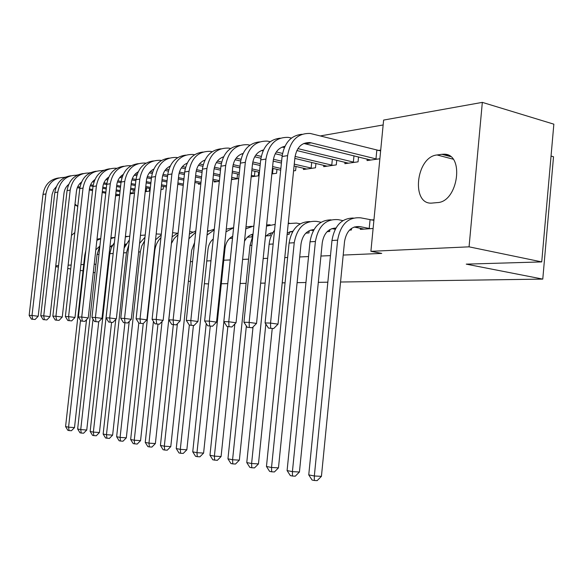 <?xml version="1.0" encoding="UTF-8"?>
<svg xmlns="http://www.w3.org/2000/svg" width="583" height="583" viewBox="0 0 583 583"><rect width="100%" height="100%" fill="white"/><g stroke="black" fill="none" stroke-linecap="round" stroke-linejoin="round"><path stroke-width="0.87" d="M383.148 124.966L320.329 135.926M383.621 120.076L482.33 102.375L469.06 246.835L370.897 251.324L383.621 120.076M469.06 246.835L541.731 261.905L553.85 124.172L482.33 102.375M551.044 156.055L553.522 156.754L542.773 279.104L340.552 282.019M64.101 177.385L68.481 176.598M76.242 175.206L80.986 174.361M88.835 172.947L93.965 172.029M101.908 170.6L104.029 170.221M327.835 282.201L318.318 282.34M305.944 282.522L297.119 282.646M285.065 282.821L282.216 282.864M265.134 283.112L260.652 283.17M246.084 283.382L240.123 283.469M227.771 283.644L221.314 283.739M208.525 283.928L204.371 283.688M345.019 162.256L344.874 163.685L358.057 161.834L358.538 156.907M349.472 230.125L351.367 229.994L351.527 228.39M303.583 168.225L303.452 169.493L315.49 167.802L315.928 163.429M305.827 233.149L308.961 232.93L309.179 230.715M276.969 169.347L276.568 173.268L271.853 173.931M266.037 235.904L270.191 235.619L270.446 233.098M231.458 179.6L238.731 178.58M229.622 238.425L232.508 238.228M198.65 183.281L198.548 184.213L200.822 183.9M177.815 184.264L177.458 187.172M149.598 188.477L149.306 191.129L145.218 191.698M115.667 195.145L115.594 195.859L119.602 195.298M110.311 246.689L111.849 246.587M107.891 265.221L108.555 265.192M190.452 261.658L192.565 261.57M206.768 260.958L210.966 260.776M223.777 260.222L230.241 259.945M242.615 259.406L248.591 259.151M263.181 258.524L267.67 258.327M284.781 257.591L287.638 257.467M299.706 256.95L308.545 256.564M320.934 256.032L330.474 255.624M343.205 255.07L381.741 253.408L370.897 251.324M124.383 245.713L125.105 245.669M130.089 193.826L134.491 193.206M163.444 186.414L163.145 189.184L160.995 189.482M212.547 239.613L213.196 239.562M214.398 181.029L214.296 182.005L219.332 181.298M247.44 237.194L252.024 236.873L252.293 234.286M258.714 172.116L258.327 175.826L251.171 176.831M287.127 234.446L289.146 234.308L289.394 231.903M296.026 166.461L295.603 170.593L293.577 170.877M327.129 231.677L329.679 231.495L329.876 229.534M323.835 165.31L323.696 166.651L336.289 164.887L336.748 160.245M360.44 228.303L360.338 229.374L373.113 228.492M371.189 219.966L373.958 219.747M367.203 159.057L367.05 160.565L379.868 158.773M377.93 150.509L380.714 150.093M441.863 154.306L443.962 154.196C464.848 153.555 458.216 202.104 437.337 202.6L432.382 203.044C410.855 205.712 415.657 156.842 437.046 154.961L441.863 154.306L450.499 156.579M107.512 274.578L106.864 274.484M95.044 272.676L93.302 272.407M83.012 270.833L80.272 270.417M70.732 268.96L67.737 268.501M58.395 267.072L55.669 266.657M95.962 264.391L94.227 264.114M83.726 264.471L80.92 264.595M71.17 265.039L68.109 265.185M58.562 265.622L55.771 265.746M188.375 281.188L190.452 281.516M541.731 261.905L466.254 264.135L542.773 279.104M63.044 226.058L64.188 215.929M74.959 204.429L77.758 206.571M74.828 232.551L71.469 235.401M112.228 245.844L111.528 245.727M111.863 246.551L110.726 246.332M99.802 246.106L95.816 249.845M86.532 319.659L74.5 427.594L71.439 430.728L69.064 430.567L67.876 430.32L65.58 426.581L84.768 255.179L85.839 250.471M65.58 426.581L68.561 427.171L80.505 320.322M96.873 240.349L100.699 238.753M97.004 239.19L100.728 238.505M69.064 430.567L68.561 427.171L74.5 427.594M117.606 195.575L115.645 195.137M105.763 193.199L102.2 192.507M92.544 190.612L89.286 189.978M79.835 188.127L77.342 187.639M68.145 185.831L67.337 185.678M119.646 194.868L115.762 194.103M105.88 192.164L102.317 191.464M92.661 189.57L89.41 188.928M80.002 187.085L77.772 186.647M56.34 186.677L53.753 189.781L52.098 194.401L38.194 316.263L35.082 319.484L31.46 319.134L35.082 319.484M31.46 319.134L29.15 315.388L42.996 194.423C44.702 184.796 49.934 179.309 58.701 177.946M29.15 315.388L32.014 315.483L45.911 193.957C48.127 182.851 54.401 177.341 64.735 177.436L64.8 177.443M32.612 319.178L32.014 315.483L38.194 316.263M125.425 245.035L124.478 244.875L126.045 243.927M112.687 245.028L109.896 247.09M98.746 321.714L86.75 430.014L83.624 433.205L81.219 433.038L79.988 432.79L77.648 428.979L97.069 254.45L99.904 245.931M77.648 428.979L80.731 429.591L93.01 319.076M110.836 238.607L114.953 237.368M110.923 237.784L114.457 237.456M81.219 433.038L80.731 429.591L86.75 430.014M111.572 322.399L99.445 432.52L96.268 435.771L93.834 435.603L92.551 435.348L90.161 431.464L109.823 253.692L111.338 247.731L114.377 242.623M90.161 431.464L93.36 432.098L113.386 251.55M125.345 236.953L129.783 236.13M125.403 236.479L127.451 236.399M93.834 435.603L93.36 432.098L99.445 432.52M119.996 191.705L116.112 190.933M106.237 188.979L102.674 188.273M93.018 186.356L90.19 185.795M80.804 183.936L79.711 183.718M133.85 193.294L130.22 192.63M120.12 190.619L116.228 189.847M106.354 187.886L102.797 187.179M93.171 185.27L90.613 184.76M81.19 182.887L80.643 182.778M68.707 184.388C66.047 186.582 64.473 189.541 63.992 193.25L50 316.649L46.829 319.936L43.135 319.579L46.829 319.936M43.135 319.579L40.774 315.76L54.802 192.55C56.536 182.734 61.849 177.145 70.74 175.782M40.774 315.76L43.747 315.855L57.826 192.069C60.071 180.759 66.426 175.155 76.883 175.264L77.065 175.286M44.33 319.622L43.747 315.855L50 316.649M132.96 193.177L133.325 189.876M134.826 190.175L130.585 189.322M120.484 187.296L116.6 186.516M106.725 184.541L103.534 183.9M93.965 181.976L92.566 181.699M147.105 191.435L145.284 191.122M134.95 189.045L130.709 188.192M120.608 186.159L116.724 185.379M106.871 183.397L103.963 182.814M94.351 180.883L93.513 180.708M81.547 182.034C78.654 184.264 76.956 187.362 76.439 191.319L62.264 317.05L59.021 320.395L55.254 320.031L59.021 320.395M55.254 320.031L52.842 316.146L67.06 190.605C68.816 180.592 74.209 174.9 83.231 173.537M52.842 316.146L55.932 316.241L70.193 190.109C72.467 178.58 78.902 172.881 89.483 173.005L89.804 173.042M56.493 320.082L55.932 316.241L62.264 317.05M146.209 191.311L146.588 187.864M124.922 322.793L112.628 435.122L109.385 438.431L105.589 438.001L103.147 434.043L115.747 319.448M103.147 434.043L106.47 434.699L126.445 252.701L128.836 244.758M140.452 235.401L145.218 235.066M124.128 248.074L129.382 239.795M140.459 235.292L140.933 235.299M106.922 438.27L106.47 434.699L112.628 435.122M156.178 233.958L161.302 234.198M138.798 323.055L126.322 437.826L123.013 441.2L120.521 441.04L119.136 440.755L116.636 436.718L129.229 321.437M116.636 436.718L120.091 437.41L140.321 251.878L141.749 245.982L144.591 240.852M139.585 243.351L144.978 237.259M120.521 441.04L120.091 437.41L126.322 437.826M150.276 188.615L145.655 187.675M135.329 185.576L131.088 184.716M120.994 182.668L117.423 181.94M107.651 179.958L105.924 179.608M150.407 187.434L145.786 186.494M135.46 184.388L131.219 183.528M121.133 181.473L117.839 180.803M108.044 178.806L106.886 178.566M94.891 179.6C91.757 181.86 89.913 185.095 89.359 189.315L74.996 317.465L71.694 320.883L67.847 320.512L71.694 320.883M67.847 320.512L65.376 316.547L79.776 188.586C81.569 178.362 87.042 172.568 96.195 171.205M65.376 316.547L68.583 316.649L83.034 188.069C85.344 176.328 91.852 170.52 102.572 170.659L103.031 170.717M69.129 320.555L68.583 316.649L74.996 317.465M166.403 187.019L161.374 185.984M150.8 183.813L146.18 182.858M135.861 180.737L131.882 179.914M121.898 177.866L119.814 177.436M166.534 185.788L161.506 184.753M150.931 182.566L146.318 181.619M135.999 179.484L132.29 178.719M122.292 176.656L120.79 176.343M108.759 177.094C105.377 179.36 103.388 182.741 102.79 187.223L88.237 317.903L84.863 321.386L80.928 321L84.863 321.386M80.928 321L78.406 316.963L93.003 186.487C94.825 176.044 100.378 170.141 109.67 168.786M78.406 316.963L81.744 317.065L96.392 185.955C98.724 173.982 105.319 168.072 116.17 168.225L116.775 168.305M82.269 321.051L81.744 317.065L88.237 317.903M172.568 232.661L177.196 233.236M153.431 321.393L140.561 440.639L137.173 444.078L133.216 443.627L130.658 439.509L143.236 323.565M130.658 439.509L134.25 440.216L154.735 251.025C155.384 245.632 157.454 241.165 160.93 237.631M155.537 239.853L161.221 234.942M134.651 443.918L134.25 440.216L140.561 440.639M183.237 185.394L177.771 184.257M166.942 181.998L161.921 180.949M151.354 178.748L146.945 177.83M136.735 175.702L134.265 175.184M183.375 184.111L177.91 182.967M167.081 180.701L162.059 179.651M151.493 177.436L147.346 176.569M137.129 174.434L135.256 174.04M123.181 174.492C119.537 176.766 117.402 180.293 116.76 185.059L102.01 318.354L98.563 321.903L94.541 321.517L98.563 321.903M94.541 321.517L91.954 317.392L106.755 184.308C108.606 173.632 114.246 167.62 123.683 166.272M91.954 317.392L95.43 317.502L110.274 183.754C112.643 171.54 119.318 165.521 130.3 165.696L131.08 165.798M95.933 321.568L95.43 317.502L102.01 318.354M189.672 231.524L192.645 232.041M176.46 248.649L155.369 443.561L151.915 447.066L149.357 446.906L147.863 446.607L145.24 442.402L157.978 324.17M145.24 442.402L148.978 443.146L162.059 321.473M171.409 243.454L174.171 238.578L177.946 234.781M172.123 236.822L178.158 232.821M149.357 446.906L148.978 443.146L155.369 443.561M200.836 183.783L194.897 182.486M183.798 180.14L178.34 178.988M167.518 176.7L162.65 175.665M152.207 173.457L149.321 172.852M200.982 182.399L195.043 181.138M183.944 178.784L178.485 177.626M167.664 175.323L163.036 174.346M152.593 172.123L150.327 171.642M138.2 171.803C134.287 174.069 131.991 177.735 131.299 182.8L116.352 318.828L112.832 322.45L108.715 322.049L112.832 322.45M108.715 322.049L106.07 317.844L121.067 182.042C122.947 171.118 128.683 164.989 138.258 163.655M106.07 317.844L109.684 317.961L124.733 181.459C127.138 168.997 133.893 162.868 145.014 163.058L145.969 163.196M110.165 322.108L109.684 317.961L116.352 318.828M207.526 230.576L208.729 230.802M194.591 242.528L191.661 250.304L170.783 446.6L167.255 450.185L164.668 450.025L163.109 449.712L160.427 445.419L173.34 324.636M160.427 445.419L164.319 446.192L177.385 323.747M188.899 238.768L195.684 232.216M189.402 234.067L195.83 230.897M164.668 450.025L164.319 446.192L170.783 446.6M216.912 181.641L212.802 180.686M201.419 178.238L195.487 176.97M184.396 174.587L179.047 173.435M168.349 171.14L165.018 170.425M219.397 180.657L212.948 179.265M201.572 176.817L195.64 175.534M184.549 173.144L179.418 172.043M168.735 169.74L166.031 169.157M153.846 169.019C149.656 171.256 147.186 175.068 146.45 180.446L131.292 319.316L127.692 323.011L123.487 322.61L127.692 323.011M123.487 322.61L120.768 318.311L135.977 179.673C137.894 168.502 143.717 162.256 153.438 160.93M120.768 318.311L124.543 318.435L139.796 179.068C142.23 166.352 149.073 160.099 160.332 160.318L161.484 160.493M124.995 322.669L124.543 318.435L131.292 319.316M231.845 238.272L230.081 238.002M213.261 238.972C210.281 241.522 208.525 244.984 207.993 249.364L186.844 449.777L183.237 453.428L180.621 453.275L178.996 452.94L176.248 448.56L189.344 325.095L193.979 325.54L189.329 325.095L186.32 320.402L202.388 169.143C204.458 156.827 210.674 150.05 221.03 148.803M176.248 448.56L180.307 449.369L193.418 325.518M207.052 235.066L214.216 229.877M207.431 231.517L214.289 229.192M180.621 453.275L180.307 449.369L186.844 449.777M230.853 238.141L230.941 237.317M233.404 179.324L231.531 178.843M219.857 176.292L213.414 174.885M202.039 172.408L196.179 171.132M185.212 168.742L181.393 167.911M238.068 178.668L231.691 177.349M220.017 174.798L213.567 173.384M202.199 170.899L196.537 169.66M185.598 167.263L182.421 166.57M170.163 166.126C165.674 168.327 163.036 172.284 162.242 177.997L146.88 319.827L143.199 323.601L138.885 323.193L143.199 323.601M138.885 323.193L136.101 318.799L151.514 177.21C153.475 165.776 159.385 159.399 169.267 158.088M136.101 318.799L140.037 318.93L155.508 176.576C157.971 163.59 164.902 157.221 176.299 157.461L177.655 157.672M140.467 323.252L140.037 318.93L146.88 319.827M237.077 178.529L237.551 173.945M249.145 237.077L247.775 236.873M232.712 236.246C228.354 238.585 225.789 242.637 225.016 248.387L203.598 453.086L199.911 456.817L197.265 456.657L195.567 456.314L192.747 451.832L206.244 323.499M192.747 451.832L196.981 452.678L210.266 326.13M225.993 231.808L233.601 227.778M226.27 229.141L233.601 227.734M197.265 456.657L196.981 452.678L203.598 453.086M248.132 236.946L248.176 236.523M239.176 174.302L232.172 172.757M220.505 170.17L214.099 168.749M202.848 166.257L198.497 165.295M255.441 176.234L251.324 175.396M239.336 172.728L232.34 171.176M220.673 168.582L214.435 167.19M203.219 164.697L199.539 163.881M187.201 163.131C182.399 165.273 179.571 169.376 178.719 175.432L163.145 320.358L159.385 324.221L154.961 323.798L159.385 324.221M154.961 323.798L152.105 319.309L167.736 174.638C169.726 162.927 175.738 156.419 185.773 155.129M152.105 319.309L156.222 319.44L171.905 173.982C174.404 160.711 181.422 154.211 192.958 154.473L194.54 154.743M156.608 323.864L156.222 319.44L163.145 320.358M254.436 176.088L254.931 171.264M267.189 235.824L266.249 235.7M253.015 234.395L252.33 234.271M253.044 234.089C249.349 234.993 246.5 237.405 244.488 241.304M234.832 323.995L221.088 456.533L217.313 460.351L212.861 459.834L209.967 455.257L223.894 321.721M209.967 455.257L214.391 456.132L227.866 326.633M245.786 228.842L253.889 225.942M245.982 226.94L251.535 226.299M214.631 460.198L214.391 456.132L221.088 456.533M171.766 324.432L176.292 324.862L171.766 324.432L168.83 319.848L173.129 319.98L189.03 171.264C191.567 157.702 198.672 151.07 210.354 151.361L212.183 151.689M259.428 172.276L251.82 170.564M239.846 167.86L232.865 166.286M221.3 163.685L216.38 162.577M273.558 173.69L271.911 173.406M259.595 170.615L251.994 168.895M240.021 166.191L233.171 164.639M221.671 162.038L217.43 161.076M204.99 160.026C199.874 162.081 196.857 166.323 195.932 172.765L180.147 320.92L176.292 324.862M168.83 319.848L184.68 171.956C186.706 159.946 192.82 153.307 203.015 152.032M173.486 324.498L173.129 319.98L180.147 320.92M272.531 173.545L273.048 168.451M272.545 233.251L270.913 232.945M272.975 232.53L268.931 233.768L265.433 236.538M253.037 326.968L239.358 460.14L235.488 464.039L232.777 463.886L230.926 463.514L227.953 458.828L250.012 245.37L252.891 235.561M227.953 458.828L232.581 459.747L246.369 325.963M266.504 226.102L275.147 224.426M266.62 224.936L270.111 224.79M232.777 463.886L232.581 459.747L239.358 460.14M186.32 320.402L190.816 320.548L206.943 168.421C209.508 154.561 216.708 147.783 228.529 148.104L230.635 148.505M280.685 170.2L272.429 168.312M260.127 165.492L252.534 163.75M240.633 161.017L235.087 159.749M280.868 168.458L272.611 166.556M260.31 163.721L252.811 161.994M240.99 159.276L236.151 158.161M223.42 157.162L222.691 157.111M223.602 156.791C218.151 158.744 214.923 163.131 213.932 169.966L197.921 321.503L193.979 325.54M191.137 325.161L190.816 320.548L197.921 321.503M292.477 231.976L290.327 231.56M288.228 223.588L296.426 223.078L300.179 223.828M293.009 231.072L287.266 233.076M272.239 328.521L258.466 463.915L254.501 467.901L251.761 467.755L249.823 467.362L246.769 462.567L269.113 244.233C269.71 238.811 271.525 234.162 274.549 230.278M246.769 462.567L251.608 463.521L265.841 324.061M288.272 223.172L289.518 223.216M251.761 467.755L251.608 463.521L258.466 463.915M207.723 325.788L212.489 326.247L207.723 325.788L204.626 320.985L209.341 321.138L225.694 165.448C228.296 151.267 235.583 144.344 247.549 144.701L249.954 145.174M306.68 169.041L294.072 166.002M281.421 163.043L273.172 161.119M260.914 158.255L254.691 156.805M312.204 168.268L294.255 164.151M281.611 161.185L273.412 159.261M261.264 156.404L255.762 155.114M242.79 154.058L241.559 153.934M243.082 153.438C237.281 155.246 233.841 159.778 232.77 167.044L216.541 322.115L212.489 326.247M204.626 320.985L220.921 166.206C223.034 153.562 229.352 146.639 239.883 145.422M209.61 325.861L209.341 321.138L216.541 322.115M311.14 168.115L311.716 162.424M313.355 230.649L310.637 230.117M313.967 229.578C306.804 230.27 302.482 235.08 301.003 244.015L278.47 467.865L274.411 471.946L271.634 471.8L269.608 471.385L266.46 466.473L271.532 467.479L294.233 242.739C297.082 227.552 304.632 220.447 316.89 221.416L321.044 222.261M266.46 466.473L289.095 243.045C291.558 228.981 298.467 221.824 309.821 221.569M271.634 471.8L271.532 467.479L278.47 467.865M227.006 326.516L231.896 326.983L227.006 326.516L223.814 321.597L228.755 321.758L245.341 162.336C247.979 147.812 255.354 140.743 267.466 141.13L270.206 141.698M327.07 166.177L294.838 158.401M282.216 155.399L275.249 153.737M332.849 165.368L295.064 156.426M282.551 153.431L276.32 151.944M263.079 150.844L261.322 150.603M263.501 149.94C257.329 151.58 253.663 156.259 252.505 163.976L236.049 322.756L231.896 326.983M223.814 321.597L240.342 163.131C242.492 150.144 248.919 143.061 259.624 141.888M228.981 326.597L228.755 321.758L236.049 322.756M331.763 165.215L332.361 159.181M335.232 229.272L331.902 228.602M335.917 228.04C328.404 228.419 323.849 233.338 322.253 242.798L299.436 472.004L295.268 476.18L292.462 476.034L290.334 475.604L287.098 470.576L292.418 471.632L315.41 241.486C318.289 225.942 325.926 218.669 338.315 219.674L342.906 220.622M287.098 470.576L310.025 241.807C312.539 227.355 319.557 220.039 331.078 219.849M292.462 476.034L292.418 471.632L299.436 472.004M247.228 327.282L252.264 327.763L247.228 327.282L243.942 322.239L249.13 322.406L265.95 159.064C268.625 144.19 276.094 136.969 288.352 137.391L291.464 138.062M309.296 142.514L309.886 142.66M348.408 163.189L296.834 150.545M284.366 147.514L282.041 147.12M354.457 162.336L297.913 148.629M284.919 146.304C278.361 147.732 274.455 152.549 273.208 160.762L256.52 323.427L252.264 327.763M243.942 322.239L260.703 159.895C262.904 146.552 269.441 139.308 280.321 138.178M249.305 327.362L249.13 322.406L256.52 323.427M353.349 162.176L353.983 155.77M370.343 228.682L359.915 226.612C351.578 225.971 346.455 230.941 344.538 241.515L321.43 476.347L317.159 480.625L314.317 480.487L312.087 480.035L308.75 474.875L331.967 240.502C334.533 225.643 341.66 218.159 353.356 218.049M364.018 229.119L354.187 227.027M308.75 474.875L314.332 475.983L337.623 240.167C340.538 224.244 348.255 216.803 360.775 217.845L373.9 220.33M314.317 480.487L314.332 475.983L321.43 476.347M369.207 228.529L370.059 219.806M268.479 328.083L273.653 328.572L268.479 328.083L265.09 322.916L270.548 323.091L287.601 155.632C290.312 140.394 297.869 133.004 310.273 133.463L380.633 150.91M370.752 160.048L303.787 143.462M377.092 159.159L310.171 142.616C301.834 142.252 296.754 147.171 294.947 157.388L278.025 324.133L273.653 328.572M265.09 322.916L282.085 156.506C284.329 142.777 290.99 135.365 302.052 134.287M270.658 328.163L270.548 323.091L278.025 324.133M375.969 158.991L376.807 150.334M74.872 205.231L77.043 205.631M74.937 204.597L75.987 204.786M437.046 154.961L453.057 159.152M84.768 255.179L85.322 255.143M42.996 194.423L45.911 193.957M97.069 254.45L98.964 254.334M109.823 253.692L113.087 253.496M54.802 192.55L57.826 192.069M67.06 190.605L70.193 190.109M123.596 252.869L126.445 252.701M138.637 251.98L140.321 251.878M79.776 188.586L83.034 188.069M93.003 186.487L96.392 185.955M154.327 251.047L154.735 251.025M106.755 184.308L110.274 183.754M121.067 182.042L124.733 181.459M135.977 179.673L139.796 179.068M151.514 177.21L155.508 176.576M167.736 174.638L171.905 173.982M184.68 171.956L189.03 171.264M271.292 233.011L272.749 232.909M250.012 245.37L251.892 245.254M202.388 169.143L206.943 168.421M290.633 231.619L292.775 231.466M269.113 244.233L273.15 243.993M220.921 166.206L225.694 165.448M310.856 230.154L313.741 229.95M289.095 243.045L294.233 242.739M240.342 163.131L245.341 162.336M332.026 228.631L335.735 228.361M310.025 241.807L315.41 241.486M284.008 147.426L284.438 147.353M260.703 159.895L265.95 159.064M354.202 227.027L359.915 226.612M331.967 240.502L337.623 240.167M305.674 143.775L311.256 142.835M282.085 156.506L287.601 155.632M74.952 204.509L75.71 204.655M443.962 154.196L448.75 155.457M262.299 150.706L263.21 150.552M282.93 147.215L284.628 146.931M304.588 143.556L310.171 142.616"/></g></svg>
